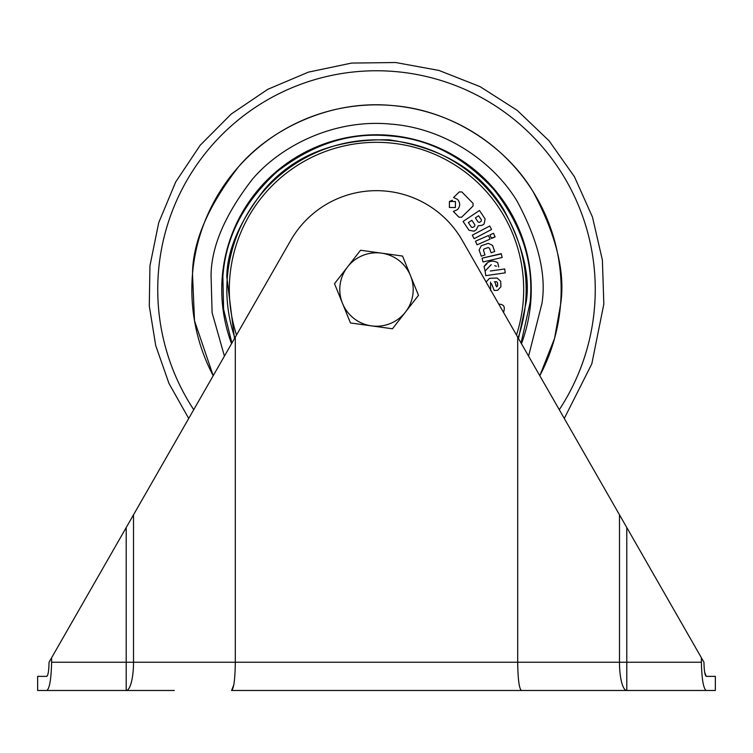 <?xml version="1.0" encoding="UTF-8"?>
<svg xmlns="http://www.w3.org/2000/svg" width="753" height="753" viewBox="0 0 753 753"><rect width="100%" height="100%" fill="white"/><g stroke="black" fill="none" stroke-linecap="round" stroke-linejoin="round"><path stroke-width="1.13" d="M412.86 294.555A36.709 36.709 0 0 0 410.507 275.702L402.535 256.058L360.555 250.241L334.511 283.683L350.465 322.962L392.445 328.779L418.489 295.336L410.507 275.702A36.709 36.709 0 0 0 347.528 266.957A36.709 36.709 0 0 0 371.455 325.87A36.709 36.709 0 0 0 412.86 294.555M704.686 672.363L706.267 676.363L715.35 676.363L715.35 690.482L706.267 690.482L715.35 690.482M48.87 667.469L49.039 662.245C48.86 670.848 48.098 675.554 46.733 676.363L37.65 676.363L37.65 690.482L46.733 690.482L37.65 690.482M174.32 690.482L46.733 690.482C49.538 688.91 51.166 679.498 51.618 662.245L126.212 662.245L126.212 527.552L290.743 240.376A98.831 98.831 0 0 1 462.257 240.376L517.688 337.128L517.688 662.245L619.484 662.245L619.484 514.798L703.961 662.245C704.14 670.867 704.912 675.573 706.267 676.363M235.312 337.128L235.312 662.245L517.688 662.245C517.923 679.272 519.165 688.684 521.405 690.482L231.595 690.482C233.835 688.684 235.077 679.272 235.312 662.245L133.516 662.245A28.238 7.304 90 0 1 126.212 690.482L126.881 690.482M49.039 662.245L51.618 657.745L51.618 662.245M46.733 676.363L47.58 675.3M48.634 670.123L48.851 667.76M126.212 527.552L51.618 657.745M701.382 657.745L701.382 662.245C701.824 679.46 703.453 688.873 706.267 690.482L521.405 690.482M517.688 337.128L619.484 514.798M626.788 527.552L626.788 690.482A28.238 7.304 -90 0 1 619.484 662.245L701.382 662.245M231.595 690.482L233.844 684.741M392.031 105.514A184.654 184.654 0 0 0 213.203 375.719L194.509 320.74L192.504 273.979C192.749 241.798 208.12 206.03 238.616 166.686C270.186 129.554 329.626 99.509 392.031 105.514C454.548 110.051 508.115 149.631 533.011 191.535C556.486 235.425 565.654 273.264 560.496 305.04A184.654 184.654 0 0 0 392.031 105.514M539.797 375.719A184.654 184.654 0 0 0 560.496 305.04L554.537 338.474L539.797 375.719M521.085 343.057L530.131 302.471C533.933 263.145 521.989 225.665 494.297 190.038C463.82 156.775 428.871 138.721 389.461 135.879C350.136 132.076 312.655 144.021 277.029 171.712C243.765 202.19 225.712 237.139 222.869 276.549L223.594 309.276L231.915 343.057M227.368 276.925A149.659 149.659 0 0 0 234.88 337.89A149.659 149.659 0 0 1 389.085 140.378A149.659 149.659 0 0 1 518.12 337.89A149.659 149.659 0 0 0 525.632 302.094M498.684 303.967L500.284 304.259L498.684 303.967M473.035 206.03L461.608 217.212L473.035 206.03L473.063 203.414L461.853 191.949L473.063 203.414M453.551 197.521L459.264 191.93L453.551 197.521L457.589 199.451C460.403 202.886 460.365 206.275 457.476 209.635L453.381 211.48L458.972 217.193L454.501 212.619M468.968 230.22L463.086 221.467L468.968 230.22L474.023 231.218L475.877 229.966M479.454 210.482L485.111 218.907L479.454 210.482L463.086 221.467M484.123 223.961L482.155 225.279L484.123 223.961L485.111 218.907M490.231 235.604L491.493 238.485L495.107 236.903L493.526 233.298L495.107 236.903L491.314 238.061M481.28 256.189L479.143 250.062L481.28 256.189L485.017 254.891L483.407 250.269L484 248.998L488.189 247.539L489.459 248.17L490.74 251.86M494.693 251.521L491.069 252.792L494.693 251.521L492.566 245.393L488.302 243.332L481.647 245.647M501.978 256.726L501.263 253.657L482.071 258.157L482.965 261.988L482.071 258.157L501.31 253.883M500.689 281.274L500.924 286.752L500.689 281.274L497.121 278.017L489.478 278.346L486.222 281.904M494.89 290.432L494.203 290.46L493.516 288.738M491.493 283.674L494.203 290.46L497.648 290.31L500.924 286.752M504.915 270.515L505.254 272.85L504.698 268.953L490.278 271.024M485.741 275.654L485.186 271.758L485.741 275.654L505.254 272.85M498.646 269.828L504.698 268.953M494.683 265.705L496.406 266.242M490.005 265.922L488.433 267.55M498.712 266.957L497.705 262.646C492.123 259.738 487.567 261.075 484.057 266.628L485.092 271.042L484.057 266.628L486.937 263.719M497.705 262.646L498.307 265.235M489.732 238.4L488.565 235.727M477.054 244.819L475.472 241.214L477.054 244.819L490.052 239.125M491.201 228.79L489.845 226.211M474.126 238.673L472.3 235.19L474.126 238.673L491.568 229.486M449.447 201.465L449.381 207.452L455.377 207.527L455.443 201.531L449.447 201.465L452.449 200.251M489.742 226.004L472.3 235.19M488.471 235.52L475.472 241.214M485.092 271.042L491.229 264.632M490.627 290.611L490.532 282.055M482.965 261.988L502.157 257.488M481.205 245.807L479.143 250.062M493.526 233.298L489.911 234.88M476.348 229.656L478.174 225.834L482.155 225.279M461.853 191.949L459.264 191.93M458.972 217.193L461.608 217.212M503.616 312.57L504.124 309.803C504.783 306.612 503.503 304.767 500.284 304.259M471.444 227.18L468.375 222.615L471.839 220.29L474.908 224.855L474.635 226.22L472.799 227.453L471.444 227.18M481.402 219.904L481.139 221.269L479.539 222.342L478.164 222.069L475.378 217.909L478.607 215.744L481.402 219.904M494.354 281.782L496.491 281.688L497.517 282.676L497.658 285.858L496.688 286.912L494.815 281.763M474.908 224.855L471.839 220.29L471.143 220.751M480.847 219.067L478.607 215.744M475.378 217.909L475.896 218.681M495.672 285.199L496.688 286.912M497.658 285.858L497.517 282.676M133.516 514.798L133.516 662.245L126.212 662.245L126.212 690.482M559.272 409.707A218.747 218.747 0 0 0 394.892 71.535A218.747 218.747 0 0 0 193.728 409.707M528.568 356.131L541.934 303.468C546.574 274.901 538.339 240.885 517.226 201.418C494.834 163.749 446.68 128.151 390.459 124.076C334.351 118.682 280.907 145.696 252.528 179.082C225.1 214.454 211.282 246.608 211.066 275.551L212.101 312.693L224.432 356.131M222.304 276.502A154.742 154.742 0 0 1 389.508 135.314A154.742 154.742 0 0 1 521.452 343.697A154.742 154.742 0 0 0 389.508 135.314A154.742 154.742 0 0 0 231.557 343.688A154.742 154.742 0 0 1 222.304 276.502M518.497 338.539L526.187 302.141C530.385 276.295 522.93 245.506 503.832 209.795C480.903 171.279 442.67 147.946 389.132 139.813C334.991 138.863 293.388 155.457 264.322 189.587C239.51 221.598 227.011 250.693 226.813 276.878L234.503 338.539M236.527 335.01A147.183 147.183 0 0 1 388.877 142.844A147.183 147.183 0 0 1 516.473 335.01M564.279 418.461L591.792 363.925L603.831 304.118L602.391 260.086L592.47 217.08L574.473 176.814L549.078 140.802L517.217 110.371L480.056 86.623L438.999 70.453L395.654 62.518L351.595 63.073L308.401 72.137L267.795 89.315L231.284 113.985L200.213 145.235L175.722 181.915L158.732 222.643L149.941 265.818L149.282 305.925L155.72 345.589L169.001 383.503L188.711 418.47"/></g></svg>
